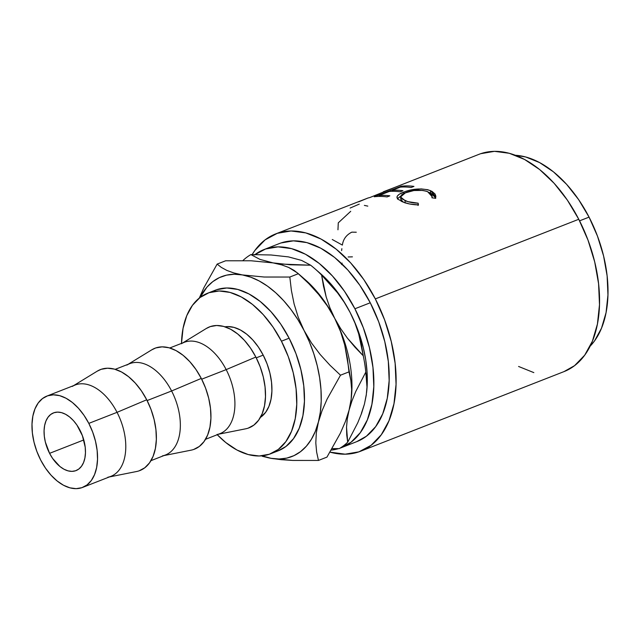 <?xml version="1.0" encoding="UTF-8"?>
<svg xmlns="http://www.w3.org/2000/svg" width="640" height="640" viewBox="0 0 640 640"><rect width="100%" height="100%" fill="white"/><g stroke="black" fill="none" stroke-linecap="round" stroke-linejoin="round"><path stroke-width="0.96" d="M79.952 430.144A30.976 18.64 68.6 0 1 76.056 470.584A30.976 18.64 68.6 0 1 49.576 453.336L83.792 439.944L49.576 453.336L52.608 458.432L59.952 466.536L63.976 469.224L68.024 470.856L71.952 471.376L75.608 470.752L78.84 469.008L81.528 466.224L83.584 462.496L84.904 457.976L85.456 452.824L85.216 447.248L82.408 435.688L76.92 425.048L73.416 420.592L69.576 416.952L65.552 414.264L61.504 412.624L57.576 412.112L53.928 412.736L50.688 414.472L48 417.264L45.952 420.984L44.624 425.512L44.072 430.664L44.312 436.232L45.344 442.024L49.576 453.336A30.976 18.64 68.6 0 1 53.472 412.904A30.976 18.64 68.6 0 1 79.952 430.144M263.2 355.128A49.04 29.52 -111.4 0 0 224.968 326.816L227.76 326.576L233.976 327.392L240.392 329.976L246.76 334.232L252.84 340L258.384 347.056L263.2 355.128L267.08 363.904L269.896 373.048L271.52 382.208L271.912 391.032L271.032 399.184L268.936 406.352L265.696 412.248L260.416 417.384A49.04 29.52 -111.4 0 0 263.2 355.128L256.256 357.84L263.2 355.128M181.424 343.72A49.04 29.52 68.6 0 1 226.176 369.616L255.856 357.056A54.2 32.624 -111.4 0 0 206.392 328.432L182.784 342.888M205.52 439.312L220 433.64A49.04 29.52 -111.4 0 0 226.176 369.616L201.688 379.2L226.176 369.616A49.04 29.52 -111.4 0 0 184.248 342.312L169.776 347.976M126.856 365.08A49.04 29.52 68.6 0 1 171.608 390.976L201.288 378.416A54.2 32.624 -111.4 0 0 151.824 349.792L128.216 364.248M150.96 460.664L165.432 455A49.04 29.52 -111.4 0 0 171.608 390.976L147.128 400.56L171.608 390.976A49.04 29.52 -111.4 0 0 129.688 363.672L115.208 369.336M72.288 386.432A49.04 29.52 68.6 0 1 117.048 412.336L146.728 399.776A54.2 32.624 -111.4 0 0 97.256 371.152L73.648 385.6M82.64 487.408A49.04 29.52 68.6 0 1 40.712 460.104L36.824 451.328L34.016 442.184L32.384 433.024L32 424.192L32.872 416.048L34.976 408.88L38.216 402.976L42.48 398.568L47.6 395.816L53.384 394.824L59.6 395.64L66.016 398.232L72.384 402.488L78.456 408.256L84.008 415.312L88.816 423.384A49.04 29.52 68.6 0 1 82.64 487.408L110.864 476.36A49.04 29.52 -111.4 0 0 117.048 412.336A49.04 29.52 -111.4 0 0 75.12 385.024L46.888 396.08A49.04 29.52 68.6 0 1 88.816 423.384L117.048 412.336L88.816 423.384L92.704 432.16L95.512 441.304L97.144 450.464L97.528 459.288L96.656 467.44L94.56 474.6L91.312 480.504L87.048 484.92L81.928 487.672L76.152 488.656L69.928 487.84L63.512 485.256L57.144 480.992L51.072 475.224L45.52 468.176L40.712 460.104A49.04 29.52 68.6 0 1 46.888 396.08M274.32 452.04A86.24 51.912 -111.4 0 0 278.256 450.792A86.24 51.912 -111.4 0 0 289.12 338.192A86.24 51.912 -111.4 0 0 215.392 290.176L207.712 293.184A86.24 51.912 68.6 0 1 281.44 341.2L289.12 338.192L281.44 341.2A86.24 51.912 68.6 0 1 270.576 453.792A86.24 51.912 68.6 0 1 217.256 434.72L225.744 442.512L236.944 450.008L248.232 454.552L259.16 455.992L269.328 454.256L278.328 449.408L285.832 441.656L291.536 431.28L295.224 418.68L296.76 404.344L296.08 388.824L293.216 372.712L288.272 356.632L281.44 341.2L272.984 327.008L263.224 314.6L252.544 304.464L241.344 296.968L230.056 292.424L219.128 290.984L208.96 292.72L199.96 297.56L192.456 305.32L186.752 315.696L183.064 328.296L181.504 343.384A86.24 51.912 68.6 0 1 207.712 293.184M356.744 441.648L366.432 436.2L375.68 426.632L382.712 413.84L387.264 398.304L389.152 380.624L388.32 361.488L384.784 341.624L378.688 321.8L370.264 302.768A106.336 64.008 -111.4 0 0 279.352 243.56L263.992 249.568A106.336 64.008 68.6 0 1 354.912 308.776L370.264 302.768L359.832 285.264L347.8 269.968L334.632 257.464L320.816 248.232L306.904 242.616L293.424 240.848L280.888 242.992M254.976 254.56A106.336 64.008 68.6 0 1 263.992 249.568M563.936 371.64L574.56 365.656L584.704 355.168L592.424 341.128L597.416 324.08L599.496 304.688L598.576 283.696L594.704 261.904L588.016 240.152L578.768 219.272A116.664 70.224 -111.4 0 0 479.032 154.312L393.584 187.872A116.664 70.224 68.6 0 1 393.856 187.792L369.792 197.56A116.664 70.224 -111.4 0 0 367.88 198.048L275.584 233.944A116.664 70.224 68.6 0 1 375.328 298.904L578.768 219.272L567.328 200.072L554.128 183.288L539.672 169.568L524.528 159.44L509.264 153.28L494.472 151.344L480.72 153.696M360.632 451.216A116.664 70.224 68.6 0 1 330.008 452.144L345.192 454.184L358.936 451.84L371.12 445.288L381.264 434.792L388.984 420.76L393.976 403.712L396.056 384.32L395.136 363.328L391.256 341.528L384.568 319.776L375.328 298.904A116.664 70.224 68.6 0 1 360.632 451.216L564.072 371.584A116.664 70.224 -111.4 0 0 578.768 219.272L375.328 298.904L363.888 279.704L350.688 262.92L336.232 249.2L321.08 239.072L305.816 232.912L291.032 230.976L277.28 233.32L265.096 239.872L254.952 250.368L252.152 254.568A116.664 70.224 68.6 0 1 275.584 233.944M342.112 263.08L341.592 264.568M358.704 201.824L367.88 198.048A116.664 70.224 -111.4 0 1 369.792 197.56L393.856 187.792A116.664 70.224 -111.4 0 0 393.584 187.872L383.328 191.776M374.24 196.768L401.104 186.248A116.664 70.224 68.6 0 1 413.952 186.4L411.192 187.48A116.664 70.224 -111.4 0 0 400.336 187.128L392.072 190.36A116.664 70.224 68.6 0 1 402.928 190.712L400.168 191.792A116.664 70.224 -111.4 0 0 389.32 191.44L378.984 195.488A116.664 70.224 68.6 0 1 389.84 195.84L387.08 196.912A116.664 70.224 -111.4 0 0 374.24 196.768A116.664 70.224 -111.4 0 1 387.08 196.912L389.84 195.84A116.664 70.224 -111.4 0 0 378.984 195.488L389.32 191.44A116.664 70.224 -111.4 0 1 400.168 191.792L402.928 190.712A116.664 70.224 -111.4 0 0 392.072 190.36L400.336 187.128A116.664 70.224 -111.4 0 1 411.192 187.48L413.952 186.4A116.664 70.224 -111.4 0 0 401.104 186.248L374.24 196.768M435.648 197.744L435.448 198.288L431.936 197.8L432.12 196.048L429.864 192.88L426.568 191.264L422.808 190.424L413.872 190.536L404.52 193.096L401.896 194.592L400.568 196.696L401.712 198.76L407.776 201.624L418.16 203.2L418.456 204.936L409.592 203.976L403.904 202.352L397.952 199.232L396.952 197.216L397.432 195.952L399.296 194.248L405.144 191.568L410.088 190.152L421.152 188.904L427.8 189.728L431.976 191.352L435.056 194L435.832 196.112L435.648 197.744M589.064 217.128A106.336 64.008 -111.4 0 0 515.432 155.28L525.704 156.976L539.616 162.592L553.424 171.824L566.6 184.328L578.632 199.624L589.064 217.128L579.568 220.84L589.064 217.128L597.488 236.16L603.584 255.984L607.12 275.848L607.952 294.984L606.056 312.664L601.504 328.2L594.472 340.992L590.144 346.168A106.336 64.008 -111.4 0 0 589.064 217.128M254.432 254.968L265.536 249L278.072 246.864L291.552 248.632L305.464 254.24L319.272 263.472L332.448 275.984L344.48 291.28L354.912 308.776L363.336 327.808L369.432 347.632L372.968 367.496L373.8 386.64L371.904 404.312L367.36 419.848L360.32 432.648L351.072 442.208L339.968 448.176M338.616 448.616L331.232 450.096A106.336 64.008 68.6 0 0 338.616 448.616M361.416 413.296L364.432 404.136L366.4 394.024M366.672 391.824L367.272 383.136L367.04 371.664L365.712 359.784L363.304 347.72L359.856 335.672L355.44 323.84L350.112 312.44L343.984 301.648L337.144 291.664L329.72 282.656L320.344 273.464M296.776 259.136L288.424 256.888L301.584 260.408L310.64 265.208A106.888 64.336 68.6 0 1 314.64 268.512A106.888 64.336 68.6 0 1 321.608 275.096L329.824 283.616L337.424 292.68L344.224 302.264L350.112 312.44A96.56 58.128 -111.4 0 0 320.424 273.536L314.64 268.512M518.576 366.464L533.84 372.616M341.512 447.616L356.864 441.6A106.336 64.008 -111.4 0 0 370.264 302.768L354.912 308.776A106.336 64.008 68.6 0 1 341.512 447.616A106.336 64.008 68.6 0 1 340.056 448.152M242.888 260.592A106.888 64.336 68.6 0 1 250.88 254.584L271.04 254.984L288.432 256.888L301.584 260.408L310.64 265.208L290.472 264.8L273.08 262.896L259.936 259.384L250.88 254.584A106.888 64.336 -111.4 0 0 242.888 260.592M347.704 442.176A106.888 64.336 68.6 0 1 339.28 448.608A106.888 64.336 -111.4 0 0 347.704 442.176L346.728 434.96L346.536 427.272L347.272 419.024L349.08 410.144L351.936 400.936L355.76 391.496L365.808 372.104L366.792 379.32L366.984 387.008L366.24 395.264L364.432 404.136L361.576 413.344L357.76 422.784L347.704 442.176L346.536 427.272L347.272 419.024L349.08 410.144L351.936 400.936L355.76 391.496L365.808 372.104A106.888 64.336 -111.4 0 0 363.264 355.792A106.888 64.336 68.6 0 1 365.808 372.104L366.984 387.008L366.24 395.264L364.432 404.136L361.576 413.344L357.76 422.784L347.704 442.176M366.584 392.624L366.68 391.704A96.56 58.128 -111.4 0 0 350.112 312.44L354.968 323.096L358.688 333.904L361.4 344.808L363.264 355.792L355.056 347.272L347.448 338.208L340.656 328.624L334.76 318.448A96.56 58.128 68.6 0 1 351.272 398.208L351.272 398.208M332.104 448.608L339.28 448.608L332.104 448.608M301.504 276.6A96.56 58.128 -111.4 0 0 301.504 276.592A96.56 58.128 68.6 0 1 334.76 318.448L329.904 307.784L326.192 296.984L323.472 286.08L321.608 275.096A106.888 64.336 -111.4 0 0 310.64 265.208L281.368 264.064L273.08 262.896L259.936 259.384L250.88 254.584L271.04 254.984L288.432 256.888M350.112 312.44L354.968 323.096L358.688 333.904L363.264 355.792L347.448 338.208L340.656 328.624L334.76 318.448L329.904 307.784L326.192 296.984L321.608 275.096L337.424 292.68L344.224 302.264L350.112 312.44M262.28 456.296L271.008 458.32L281.216 459.68L292.768 460.432L318.464 460.44L316.624 452.032L315.808 442.96L316.296 433.048L318.376 422.168L322.016 410.824L327.12 399.072L340.496 375.2L348.984 371.88L340.496 375.2L330.016 365.288L320.176 354.496L311.448 342.92L304.056 330.464L298.24 317.312L294.112 303.968L291.392 290.472L289.824 277.04L264.28 277.032L242.368 274.92A96.56 58.128 68.6 0 1 304.056 330.464A96.56 58.128 68.6 0 1 318.376 422.168A96.56 58.128 68.6 0 1 271.008 458.32A96.56 58.128 68.6 0 1 262.008 455.832L271.008 458.32L279.104 459L286.816 458.096L294.016 455.624L300.568 451.632L306.376 446.184L311.336 439.376L315.352 431.328L322.016 410.824L327.12 399.072L340.496 375.2L330.016 365.288L320.176 354.496L311.448 342.92L304.056 330.464L298.24 317.312L294.112 303.968L291.392 290.472L289.824 277.04L298.32 273.712L308.8 283.624L318.64 294.424L327.368 305.992L334.76 318.448L340.568 331.6L344.704 344.944L350.832 380.28L351.648 389.352L351.328 397.72A96.56 58.128 -111.4 0 0 334.76 318.448A96.56 58.128 -111.4 0 0 305.072 279.544L297.488 272.968L308.8 283.624L318.64 294.424L327.368 305.992L334.76 318.448L340.568 331.6L344.704 344.944L347.424 358.44L348.984 371.88L350.832 380.28L351.648 389.352L351.152 399.272L349.08 410.144L345.432 421.488L340.336 433.24L326.96 457.112L318.464 460.44L316.624 452.032L315.808 442.96L316.296 433.048L320.336 412.056L321.208 401.168L320.976 389.688L319.648 377.816L317.24 365.752L313.792 353.704L309.376 341.872L304.056 330.464L297.92 319.68L291.08 309.696L283.656 300.688L275.768 292.8L267.552 286.184L259.152 280.944L250.712 277.168L242.368 274.92L234.28 274.24L226.568 275.144L219.368 277.616L212.816 281.608L207.008 287.056L200.04 297.504A96.56 58.128 68.6 0 1 242.368 274.92L233.76 272.936L226.8 270.392L221.328 267.4L217.136 264.104L203.832 287.824L199.304 298.08L203.832 287.824L217.136 264.104L225.624 260.784L251.176 260.784L273.08 262.896L281.688 264.888L288.656 267.432L297.488 272.968M273.08 262.896L281.688 264.888L288.656 267.432L294.12 270.416L298.32 273.712L289.824 277.04L264.28 277.032L242.368 274.92L233.76 272.936L226.8 270.392L221.328 267.4L217.136 264.104L225.624 260.784L251.176 260.784L273.08 262.896M271.008 458.32L292.768 460.432L318.464 460.44L326.96 457.112L340.336 433.24L345.432 421.488L349.08 410.144L351.152 399.272M278.152 450.824L286.008 446.408L293.504 438.648L299.208 428.272L302.904 415.672L304.44 401.336L303.76 385.816L300.896 369.712L295.952 353.624L289.12 338.192L280.664 324L270.904 311.6L260.216 301.456L249.016 293.968L237.736 289.416L226.8 287.984L216.64 289.72M109.4 476.936L136.544 471.52A54.2 32.624 -111.4 0 0 146.728 399.776L117.048 412.336A49.04 29.52 68.6 0 1 107.832 477.248M139.112 470.832L144.768 467.784L149.48 462.912L153.072 456.392L155.392 448.472L156.352 439.464L155.928 429.704L154.128 419.584L151.016 409.472L146.728 399.776L141.408 390.856L135.28 383.056L128.56 376.68L121.52 371.976L114.432 369.112L107.56 368.216L101.168 369.304L97.144 371.216M163.968 455.576L191.112 450.16A54.2 32.624 -111.4 0 0 201.288 378.416L171.608 390.976A49.04 29.52 68.6 0 1 162.4 455.888M193.68 449.472L199.336 446.432L204.048 441.552L207.632 435.032L209.952 427.112L210.92 418.104L210.496 408.344L208.696 398.224L205.584 388.112L201.288 378.416L195.976 369.496L189.84 361.696L183.128 355.328L176.088 350.616L169 347.76L162.128 346.856L155.736 347.944L151.712 349.864M218.528 434.216L245.68 428.808A54.2 32.624 -111.4 0 0 255.856 357.056L226.176 369.616A49.04 29.52 68.6 0 1 216.968 434.528M248.24 428.112L253.904 425.072L258.616 420.192L262.2 413.672L264.52 405.752L265.488 396.744L265.064 386.992L263.256 376.864L260.152 366.76L255.856 357.056L250.544 348.136L244.408 340.344L237.696 333.968L230.656 329.256L223.568 326.4L216.688 325.496L210.304 326.592L206.28 328.504M401.112 201.184L402.32 201.72C406.64 203.648 412.024 204.72 418.456 204.936L418.16 203.2L418.048 205.456L418.16 203.2C412.944 203.008 408.576 202.152 405.056 200.64L405.136 203L405.056 200.64L400.576 196.952L405.632 192.632C413.352 189.792 420.688 189.472 427.64 191.672L432.144 196.712L431.936 197.8L435.448 198.288L435.84 196.72L430.536 190.656C422.064 188.032 413.12 188.52 403.688 192.104C400.032 193.488 397.84 194.968 397.112 196.528L396.96 197.536M400.576 196.952L400.816 199.424L403.368 202.152L401.872 201.152L400.808 199.112M397.408 198.96L397.112 196.528L397.408 198.96L400.688 196.072L397.512 198.76M403.88 193.4L403.688 192.104L403.88 193.4M435.72 198.376L435 196.296L433.232 194.472L429.32 192.528L430.608 193.016L430.536 190.656L430.608 193.016L435.632 197.792M392.328 191.296L392.072 190.36L392.328 191.296M379.232 196.416L378.984 195.488L379.232 196.416M401.344 187.056L401.104 186.248L401.344 187.056M350.12 208.056L359.256 204.12M337.96 229.8L338.28 222.84L350.728 211.304M364.368 205.392L367.808 206.12M332.256 239.496L342.384 245.088C343.176 239.224 346.328 234.912 351.84 232.144L356.288 232.232M341.856 248.664A116.664 70.224 -111.4 0 0 341.616 250.608M348.168 256.968L352.424 256.848M278.256 450.792L270.576 453.792M432.104 197.824L432.152 196.68"/></g></svg>
